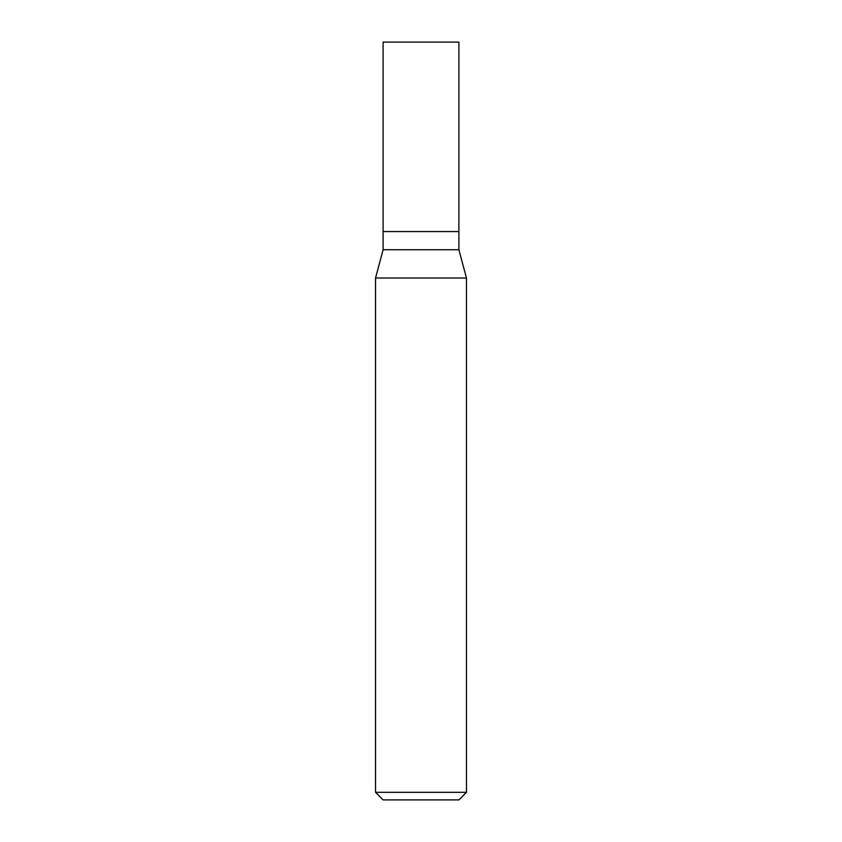 <?xml version="1.0" encoding="UTF-8"?>
<svg xmlns="http://www.w3.org/2000/svg" width="842" height="842" viewBox="0 0 842 842"><rect width="100%" height="100%" fill="white"/><g stroke="black" fill="none" stroke-linecap="round" stroke-linejoin="round"><path stroke-width="1.26" d="M383.11 231.55L383.11 249.737L458.89 249.737L458.89 42.1L383.11 42.1L383.11 231.55L458.89 231.55L383.11 231.55L383.11 42.1M458.89 249.737L466.468 278.018L375.532 278.018L383.11 249.737M466.468 792.322L458.89 799.9L383.11 799.9L375.532 792.322L466.468 792.322L466.468 278.018M375.532 792.322L375.532 278.018"/></g></svg>
